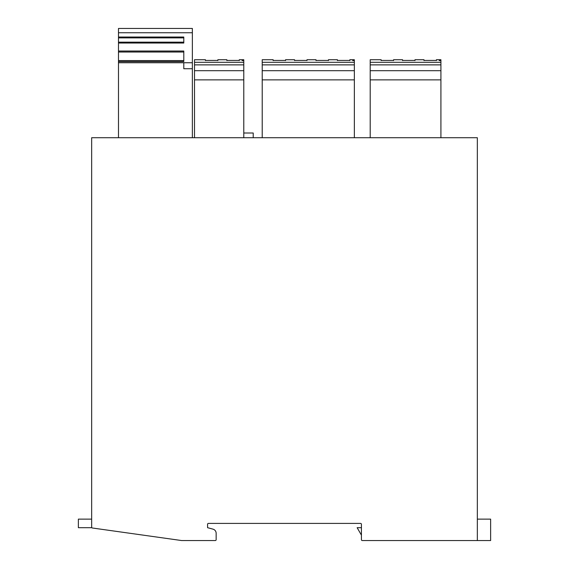<?xml version="1.0" encoding="UTF-8"?>
<svg xmlns="http://www.w3.org/2000/svg" width="569" height="569" viewBox="0 0 569 569"><rect width="100%" height="100%" fill="white"/><g stroke="black" fill="none" stroke-linecap="round" stroke-linejoin="round"><path stroke-width="0.85" d="M194.506 137.726L194.506 59.731L205.437 59.731L205.437 60.591M205.437 60.435L217.863 60.435M217.863 60.591L217.863 59.731L226.86 59.731L226.86 60.591M226.86 60.435L239.293 60.435M239.293 60.591L239.293 59.731L243.788 59.731L243.788 137.726M192.365 32.739L118.487 32.739L118.487 28.45L192.365 28.45L192.365 68.735L183.794 68.735L183.794 62.732L118.487 62.732L118.487 137.726M192.365 68.735L192.365 137.726M194.506 70.691L243.788 70.691M194.506 64.873L243.788 64.873M242.074 60.591L243.788 60.591M194.506 79.873L243.788 79.873M273.141 60.591L273.141 59.731L262.217 59.731L262.217 137.726M349.85 60.591L349.85 59.731L354.352 59.731L354.352 137.726M262.217 70.691L354.352 70.691M262.217 64.873L354.352 64.873M352.638 60.591L354.352 60.591M306.997 60.591L306.997 59.731L315.994 59.731L315.994 60.591M315.994 60.435L328.427 60.435M328.427 60.591L328.427 59.731L337.424 59.731L337.424 60.591M337.424 60.435L349.85 60.435M273.141 60.435L285.574 60.435M285.574 60.591L285.574 59.731L294.571 59.731L294.571 60.591M294.571 60.435L306.997 60.435M262.217 79.873L354.352 79.873M381.138 60.591L381.138 59.731L370.206 59.731L370.206 137.726M436.416 60.591L436.416 59.731L440.918 59.731L440.918 137.726M370.206 70.691L440.918 70.691M370.206 64.873L440.918 64.873M439.204 60.591L440.918 60.591M393.563 60.591L393.563 59.731L402.56 59.731L402.56 60.591M402.56 60.435L414.986 60.435M414.986 60.591L414.986 59.731L423.99 59.731L423.99 60.591M423.99 60.435L436.416 60.435M381.138 60.435L393.563 60.435M370.206 79.873L440.918 79.873M91.659 519.12L78.373 519.12L78.373 527.691L91.851 527.691M477.341 540.55L477.341 137.726L91.659 137.726L91.659 527.157A0.861 0.861 0 0 0 92.398 528.004L181.653 540.55L215.288 540.55A0.861 0.861 0 0 0 216.149 539.689L216.149 533.281A4.289 4.289 0 0 0 212.97 529.142L207.578 527.691L207.578 524.262A0.861 0.861 0 0 1 208.432 523.409L360.568 523.409A0.861 0.861 0 0 1 361.422 524.262L361.422 527.691L357.14 527.691L361.422 535.116L361.422 539.689A0.861 0.861 0 0 0 362.282 540.55L490.627 540.55L490.627 519.12L477.341 519.12M361.422 539.689L361.422 524.262A0.861 0.861 0 0 0 360.568 523.409M118.487 32.739L118.487 37.021L183.794 37.021L183.794 43.024L118.487 43.024L118.487 51.032L183.794 51.032L183.794 61.58L118.487 61.58L118.487 62.732M181.653 540.55L215.288 540.55M216.149 539.689L216.149 533.281M212.97 529.142L207.578 527.691M208.432 523.409A0.861 0.861 0 0 0 207.578 524.262M118.487 51.032L118.487 52.021L183.794 52.021L183.794 60.591L118.487 60.591L118.487 61.58M192.365 62.732L183.794 62.732M118.487 52.021L118.487 60.591M118.487 43.024L118.487 42.163L183.794 42.163M118.487 37.021L118.487 42.163M243.788 133.011L253.219 133.011L253.219 137.726M194.506 62.306L243.788 62.306M262.217 62.306L354.352 62.306M370.206 62.306L440.918 62.306M118.487 37.881L183.794 37.881"/></g></svg>
